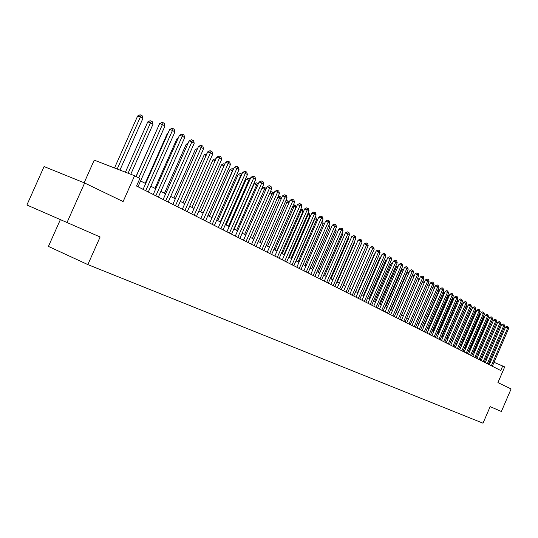 <?xml version="1.0" encoding="UTF-8"?>
<svg xmlns="http://www.w3.org/2000/svg" width="538" height="538" viewBox="0 0 538 538"><rect width="100%" height="100%" fill="white"/><g stroke="black" fill="none" stroke-linecap="round" stroke-linejoin="round"><path stroke-width="0.81" d="M60.357 219.665L48.433 246.417L87.849 264.602L483.01 423.198L490.165 406.62L501.376 411.496L511.1 388.94L497.932 382.585L504.698 366.903L494.039 362.303M87.849 264.602L100.122 236.982L26.9 204.998L44.069 166.558L84.627 182.987L123.115 201.568L134.587 175.738L94.224 160.142L84.143 182.792M66.994 222.571L84.627 182.987M134.587 175.738L139.88 178.475L136.531 186.027L500.75 370.521L502.748 365.894M490.891 361.005L489.889 360.574M486.836 359.001L485.827 358.483M482.747 356.902L481.705 356.364M478.598 354.771L477.529 354.219M474.395 352.605L473.292 352.034M470.131 350.413L468.988 349.828M465.807 348.187L464.624 347.582M461.416 345.934L460.198 345.302M456.964 343.641L455.706 342.995M452.445 341.321L451.147 340.648M447.858 338.96L446.52 338.274M443.204 336.566L441.826 335.853M438.477 334.138L437.058 333.405M433.682 331.67L432.216 330.917M428.813 329.162L427.3 328.388M423.863 326.62L422.303 325.82M418.846 324.037L417.232 323.21M413.742 321.415L412.081 320.561M408.557 318.752L406.849 317.871M403.292 316.041L401.53 315.134M397.945 313.291L396.129 312.356M392.511 310.5L390.635 309.532M386.983 307.655L385.053 306.66M381.368 304.77L379.377 303.741M375.659 301.831L373.607 300.776M369.855 298.846L367.743 297.763M363.95 295.813L361.771 294.69M357.945 292.726L355.705 291.569M351.839 289.585L349.532 288.395M345.631 286.391L343.251 285.167M339.31 283.136L336.855 281.878M332.874 279.834L330.345 278.529M326.331 276.465L323.728 275.126M319.666 273.035L316.983 271.656M312.881 269.551L310.117 268.126M305.974 265.994L303.123 264.535M298.933 262.376L296.001 260.869M291.771 258.691L288.745 257.137M284.467 254.938L281.354 253.337M277.023 251.111L273.815 249.464M285.846 200.674L286.364 200.412L288.099 201.199L288.691 203.398L269.43 247.204L266.135 245.51M261.71 243.237L258.301 241.481M253.835 239.188L250.318 237.379M245.799 235.052L242.174 233.189L261.925 188.354L263.997 187.318L265.779 188.139L266.034 189.087M237.601 230.842L233.869 228.919M229.242 226.538L225.388 224.561M220.708 222.154L216.74 220.109M212.006 217.675L207.91 215.57M203.122 213.109L198.899 210.936M194.05 208.441L189.692 206.202M184.783 203.68L180.291 201.367M175.321 198.811L170.687 196.431M165.657 193.841L160.869 191.38M155.778 188.764L150.842 186.222M145.677 183.572L140.586 180.95M488.517 364.327L490.091 360.675M138.75 177.89L162.436 124.534L164.964 126.02L138.004 186.773M136.121 176.531L159.645 123.572L162.436 124.534L163.216 122.758L164.224 123.357L164.964 126.02M159.645 123.572L162.099 122.375L163.216 122.758M119.934 170.082L142.913 118.4L140.357 116.914L137.647 115.979L114.513 167.984M137.647 115.979L140.068 114.802L141.158 115.179L117.19 169.019M141.158 115.179L142.18 115.778L142.913 118.4M145.737 190.687L172.463 130.438L174.937 131.891L148.286 191.979M143.108 189.363L169.678 129.47L172.463 130.438L173.216 128.676L174.204 129.261L174.937 131.891M169.678 129.47L172.106 128.293L173.216 128.676M155.852 195.812L182.274 136.215L184.689 137.641L158.347 197.076M153.236 194.487L179.504 135.246L182.274 136.215L183.001 134.46L183.969 135.031L184.689 137.641M179.504 135.246L181.898 134.076L183.001 134.46M165.751 200.829L191.864 141.864L194.231 143.256L168.192 202.066M163.142 199.511L189.107 140.895L191.864 141.864L192.577 140.122L193.525 140.68L194.231 143.256M189.107 140.895L191.474 139.739L192.577 140.122M175.435 205.731L201.259 147.392L203.572 148.757L177.822 206.942M172.839 204.42L198.509 146.43L201.259 147.392L201.945 145.663L202.873 146.215L203.572 148.757M198.509 146.43L200.849 145.28L201.945 145.663M130.768 174.265L152.98 124.271L150.479 122.819L147.775 121.877L125.415 172.194M147.775 121.877L150.176 120.72L151.259 121.09L128.084 173.229M151.259 121.09L152.254 121.675L152.98 124.271M157.809 127.694L136.013 176.477M167.903 133.478L167.399 133.303L145.199 183.324M167.399 133.303L168.145 132.94M177.775 139.147L176.894 138.838L154.951 188.334M176.894 138.838L178.192 138.199M184.917 210.533L210.445 152.805L212.718 154.137L187.251 211.723M182.328 209.228L207.715 151.844L210.445 152.805L211.118 151.084L212.026 151.622L212.718 154.137M207.715 151.844L210.022 150.701L211.118 151.084M187.432 144.688L186.195 144.251L164.493 193.243M186.195 144.251L188.018 143.357M194.198 215.234L219.443 158.105L221.669 159.409L196.484 216.397M191.622 213.936L216.727 157.143L219.443 158.105L220.096 156.397L220.984 156.921L221.669 159.409M216.727 157.143L219.006 156.013L220.096 156.397M196.881 150.115L195.307 149.557L173.835 198.051M195.307 149.557L197.607 148.461M203.283 219.84L228.26 163.29L230.432 164.574L205.523 220.977M200.721 218.542L225.55 162.328L228.26 163.29L228.892 161.595L229.76 162.113L230.432 164.574M225.55 162.328L227.809 161.212L228.892 161.595M206.128 155.428L204.232 154.756L182.987 202.759M204.232 154.756L206.854 153.794M212.18 224.346L236.888 168.374L239.02 169.631L214.38 225.462M209.632 223.055L234.198 167.412L236.888 168.374L237.5 166.686L238.354 167.19L239.02 169.631M234.198 167.412L236.424 166.303L237.5 166.686M215.18 160.633L212.974 159.847L191.958 207.365M212.974 159.847L215.18 158.757L215.899 159.013M220.903 228.764L245.341 173.35L247.433 174.581L223.055 229.854M218.361 227.48L242.665 172.395L245.341 173.35L245.94 171.676L246.774 172.173L247.433 174.581M242.665 172.395L244.871 171.292L245.94 171.676M224.05 165.731L221.542 164.836L200.748 211.891M221.542 164.836L223.721 163.754L224.756 164.124M229.444 233.095L253.627 178.233L255.678 179.436L231.555 234.164M226.915 231.811L250.964 177.271L253.627 178.233L254.212 176.565L255.025 177.049L255.678 179.436M250.964 177.271L253.142 176.188L254.212 176.565M232.719 170.761L229.934 169.726L209.363 216.316M229.934 169.726L232.093 168.65L233.136 169.026L232.537 170.66L211.817 217.581M237.823 237.332L261.75 183.014L263.755 184.191L239.887 238.381M235.301 236.061L259.094 182.059L261.75 183.014L262.315 181.36L263.116 181.831L263.755 184.191M259.094 182.059L261.253 180.976L262.315 181.36M241.199 175.711L238.173 174.52L217.809 220.661M238.173 174.52L240.304 173.458L241.34 173.828L240.755 175.449L220.257 221.918M241.34 173.828L241.892 174.151M246.027 241.495L269.713 187.701L271.677 188.858L248.058 242.517M243.519 240.224L267.07 186.747L269.713 187.701L270.258 186.054L271.044 186.525L271.677 188.858M267.07 186.747L269.202 185.677L270.258 186.054M249.511 180.56L246.243 179.221L226.088 224.918M246.243 179.221L248.354 178.165L249.383 178.535L248.818 180.149L228.529 226.175M249.383 178.535L250.19 179.033M254.077 245.57L277.514 192.295L279.444 193.431L256.061 246.579M251.582 244.306L274.884 191.346L277.514 192.295L278.045 190.66L278.819 191.118L279.444 193.431M274.884 191.346L276.996 190.284L278.045 190.66M257.662 185.307L254.158 183.835L234.212 229.094M254.158 183.835L256.249 182.786L257.272 183.155L256.72 184.763L236.639 230.345M257.272 183.155L258.193 184.11M261.966 249.565L285.167 196.8L287.057 197.917L263.916 250.553M259.484 248.307L282.551 195.852L285.167 196.8L285.685 195.18L286.445 195.63L287.057 197.917M282.551 195.852L284.642 194.803L285.685 195.18M265.651 189.968L264.474 189.282L244.595 234.434M265.012 187.688L264.474 189.282L261.925 188.354M269.706 253.485L292.672 201.225L294.528 202.315L271.623 254.454M267.238 252.235L290.069 200.277L292.672 201.225L293.176 199.611L293.923 200.049L294.528 202.315M290.069 200.277L292.141 199.235L293.176 199.611M273.486 194.534L272.087 193.72L252.396 238.448M270.056 192.537L271.596 191.763L272.605 192.133L273.358 192.57L273.734 193.962M272.605 192.133L272.087 193.72L269.888 192.92M277.299 257.332L300.043 205.563L301.858 206.632L279.175 258.287M274.837 256.088L297.453 204.615L300.043 205.563L300.527 203.956L301.26 204.386L301.858 206.632M297.453 204.615L299.491 203.579L300.527 203.956M281.166 199.013L279.552 198.071L260.056 242.389M278.032 196.639L279.047 196.128L280.796 196.928L281.287 198.737M280.056 196.498L279.552 198.071L277.702 197.392M284.75 261.112L307.265 209.813L309.054 210.869L286.593 262.04M282.302 259.867L304.69 208.872L307.265 209.813L307.743 208.219L308.456 208.643L309.054 210.869M304.69 208.872L306.714 207.843L307.743 208.219M288.691 203.398L286.875 202.342L267.574 246.249M287.373 200.775L286.875 202.342L285.355 201.784M292.067 264.81L314.36 213.989L316.109 215.025L293.869 265.725M289.626 263.58L311.791 213.048L314.36 213.989L314.824 212.409L315.524 212.819L316.109 215.025M311.791 213.048L313.795 212.033L314.824 212.409M276.774 250.984L295.846 207.574L294.071 206.538L274.952 250.049M293.513 204.635L295.261 205.395L295.846 207.574M294.548 204.978L294.071 206.538L292.867 206.094M299.242 268.449L321.32 218.092L323.042 219.107L301.011 269.343M296.815 267.218L318.765 217.15L321.32 218.092L321.771 216.518L322.457 216.922L323.042 219.107M318.765 217.15L320.749 216.141L321.771 216.518M283.99 254.689L302.874 211.669L301.132 210.654L282.194 253.775M300.89 208.845L302.295 209.517L302.874 211.669M301.603 209.107L301.132 210.654L300.238 210.324M306.283 272.013L328.153 222.113L329.841 223.109L308.025 272.901M303.869 270.789L325.618 221.179L328.153 222.113L328.59 220.553L329.269 220.95L329.841 223.109M325.618 221.179L327.575 220.176L328.59 220.553M291.071 258.334L309.78 215.698L308.066 214.696L289.31 257.426M308.113 213.008L309.209 213.559L309.78 215.698M308.523 213.156L308.066 214.696L307.467 214.474M313.203 275.523L334.865 226.068L336.519 227.043L314.912 276.384M310.796 274.299L332.336 225.133L334.865 226.068L335.288 224.514L335.954 224.904L336.519 227.043M332.336 225.133L334.28 224.138L335.288 224.514M298.025 261.912L316.559 219.645L314.871 218.663L296.297 261.024M315.201 217.096L315.994 217.534L316.559 219.645M315.322 217.137L314.562 218.549M319.996 278.96L341.448 229.948L343.083 230.903L321.677 279.814M317.602 277.749L338.94 229.013L341.448 229.948L341.865 228.401L342.518 228.784L343.083 230.903M338.94 229.013L340.863 228.031L341.865 228.401M304.851 265.422L323.217 223.532L321.563 222.564L303.156 264.548M322.148 221.138L322.659 221.434L323.217 223.532M326.667 282.342L347.925 233.754L349.525 234.702L328.315 283.176M324.286 281.132L345.423 232.826L347.925 233.754L348.328 232.221L348.967 232.598L349.525 234.702M345.423 232.826L347.326 231.851L348.328 232.221M311.563 268.872L329.76 227.345L328.348 226.518M328.96 225.126L329.76 227.345M333.224 285.658L354.28 237.5L355.853 238.428L334.844 286.478M330.85 284.461L351.798 236.572L354.28 237.5L354.676 235.974L355.302 236.343L355.853 238.428M351.798 236.572L353.681 235.604L354.676 235.974M318.16 272.262L336.189 231.091L335.039 230.425M335.645 229.047L336.189 231.091M339.66 288.919L360.527 241.179L362.074 242.087L341.253 289.726M337.299 287.729L358.052 240.257L360.527 241.179L360.911 239.659L361.529 240.029L362.074 242.087M358.052 240.257L359.922 239.296L360.911 239.659M324.636 275.597L342.504 234.776L341.617 234.259M342.081 233.189L342.504 234.776M345.988 292.127L366.667 244.797L368.187 245.691L347.555 292.921M343.641 290.937L364.206 243.875L366.667 244.797L367.044 243.284L367.649 243.647L368.187 245.691M364.206 243.875L366.055 242.92L367.044 243.284M331.011 278.872L348.711 238.395L348.073 238.025M348.409 237.245L348.711 238.395M352.208 295.281L372.7 248.348L374.192 249.228L353.748 296.055M349.868 294.091L370.252 247.426L372.7 248.348L373.063 246.848L373.661 247.198L374.192 249.228M370.252 247.426L372.088 246.478L373.063 246.848M337.272 282.094L354.818 241.959L354.414 241.723M354.629 241.232L354.818 241.959M358.321 298.375L378.631 251.838L380.097 252.705L359.835 299.141M355.995 297.198L376.196 250.923L378.631 251.838L378.987 250.352L379.572 250.695L380.097 252.705M376.196 250.923L378.012 249.982L378.987 250.352M343.426 285.254L360.648 245.355M364.334 301.421L384.462 255.274L385.907 256.122L365.82 302.174M362.013 300.244L382.041 254.36L384.462 255.274L384.805 253.788L385.383 254.131L385.907 256.122M382.041 254.36L383.836 253.425L384.805 253.788M370.238 304.414L390.191 258.65L391.61 259.484L371.697 305.154M367.938 303.244L387.784 257.736L390.191 258.65L390.527 257.177L391.099 257.514L391.61 259.484M387.784 257.736L389.566 256.814L390.527 257.177M368.866 250.6L351.704 289.518M376.049 307.353L395.834 261.966L397.226 262.793L377.488 308.086M373.755 306.196L393.433 261.065L395.834 261.966L396.156 260.506L396.714 260.836L397.226 262.793M393.433 261.065L395.201 260.143L396.156 260.506M374.838 254.037L374.468 253.896L357.595 292.544M374.468 253.896L375.026 253.606M381.765 310.251L401.375 265.234L402.747 266.041L383.177 310.964M379.485 309.094L398.988 264.326L401.375 265.234L401.691 263.775L402.242 264.104L402.747 266.041M398.988 264.326L400.736 263.418L401.691 263.775M380.709 257.406L380.117 257.184L363.392 295.523M380.117 257.184L381.005 256.727M387.387 313.096L406.829 268.442L408.181 269.242L388.779 313.802M385.114 311.946L404.455 267.541L406.829 268.442L407.138 266.996L407.676 267.319L408.181 269.242M404.455 267.541L406.19 266.64L407.138 266.996M386.479 260.728L385.679 260.426L369.088 298.456M385.679 260.426L386.883 259.793M392.915 315.9L412.195 271.603L413.527 272.389L394.287 316.593M390.655 314.75L409.835 270.708L412.195 271.603L412.498 270.163L413.029 270.479L413.527 272.389M409.835 270.708L411.55 269.807L412.498 270.163M392.155 263.99L391.153 263.607L374.704 301.341M391.153 263.607L392.666 262.82M398.355 318.657L417.475 274.716L418.779 275.483L399.7 319.337M396.109 317.514L415.121 273.815L417.475 274.716L417.77 273.284L418.288 273.593L418.779 275.483M415.121 273.815L416.829 272.927L417.77 273.284M397.737 267.204L396.533 266.747L380.218 304.178M396.533 266.747L398.308 265.893M403.708 321.368L422.673 277.769L423.957 278.529L405.033 322.04M401.469 320.231L420.333 276.882L422.673 277.769L422.955 276.35L423.473 276.653L423.957 278.529M420.333 276.882L422.021 275.994L422.955 276.35M403.224 270.365L401.832 269.827L385.652 306.969M401.832 269.827L403.796 269.061M408.981 324.037L427.784 280.782L429.048 281.529L410.286 324.696M406.755 322.908L425.457 279.894L427.784 280.782L428.06 279.37L428.571 279.666L429.048 281.529M425.457 279.894L427.132 279.014L428.06 279.37M408.631 273.472L407.051 272.867L390.998 309.72M407.051 272.867L409.189 272.181M414.166 326.66L432.814 283.748L434.065 284.481L415.45 327.312M411.947 325.537L430.501 282.86L432.814 283.748L433.09 282.342L434.065 284.481M430.501 282.86L432.162 281.986L433.09 282.342M413.944 276.532L412.182 275.859L396.264 312.43M412.182 275.859L413.83 274.992L414.502 275.248M419.27 329.249L437.771 286.667L438.995 287.386L420.534 329.888M417.064 328.133L435.464 285.779L437.771 286.667L438.033 285.268L438.995 287.386M435.464 285.779L437.112 284.911L438.033 285.268M417.367 278.738L418.873 277.944L419.727 278.274M419.176 279.545L417.327 278.832M424.3 331.798L442.646 289.538L443.857 290.244L425.545 332.423M422.101 330.682L440.353 288.657L442.646 289.538L442.909 288.146L443.857 290.244M440.353 288.657L441.987 287.796L442.909 288.146M422.686 281.455L423.836 280.849L424.859 281.266M424.321 282.511L422.525 281.818M424.61 281.845L424.738 281.192M429.25 334.3L447.455 292.363L448.638 293.062L430.474 334.925M427.064 333.197L445.168 291.488L447.455 292.363L447.703 290.984L448.638 293.062M445.168 291.488L446.789 290.634L447.703 290.984M429.385 285.429L413.715 321.401M427.912 284.138L428.725 283.714L429.909 284.219M429.62 284.057L429.358 285.416L427.643 284.757M434.119 336.768L452.182 295.147L453.352 295.839L435.329 337.38M431.947 335.672L449.909 294.279L452.182 295.147L452.424 293.775L453.352 295.839M449.909 294.279L451.516 293.425L452.424 293.775M434.361 288.334L418.658 323.943M433.063 286.781L434.879 287.131M434.435 286.868L434.173 288.227L432.686 287.655M438.921 339.202L456.843 297.891L457.993 298.57L440.111 339.808M436.755 338.106L454.583 297.023L456.843 297.891L457.078 296.525L457.993 298.57M454.583 297.023L456.17 296.176L457.078 296.525M439.257 291.186L438.921 290.991L423.527 326.445M438.127 289.39L439.707 290.157M439.176 289.646L438.921 290.991L437.643 290.5M443.648 341.596L461.429 300.594L462.566 301.267L444.818 342.188M441.496 340.507L459.183 299.727L461.429 300.594L461.658 299.236L462.566 301.267M459.183 299.727L460.763 298.893L461.658 299.236M444.079 293.997L443.601 293.721L428.322 328.913M443.063 292.08L444.442 293.17M443.843 292.383L443.601 293.721L442.525 293.304M448.309 343.957L465.948 303.257L467.071 303.916L449.459 344.542M446.163 342.874L463.709 302.396L465.948 303.257L466.177 301.905L467.071 303.916M463.709 302.396L465.276 301.562L466.177 301.905M448.826 296.768L448.208 296.404L433.043 331.341M447.865 294.851L448.9 295.342L449.102 296.135M448.443 295.073L448.208 296.404L447.334 296.068M452.895 346.284L470.4 305.88L471.503 306.532L454.032 346.855M450.763 345.201L468.174 305.019L470.4 305.88L470.622 304.535L471.503 306.532M468.174 305.019L469.728 304.192L470.622 304.535M453.507 299.498L452.747 299.054L437.697 333.735M452.599 297.581L453.426 297.991L453.702 299.054M452.976 297.729L452.747 299.054L452.075 298.792M457.421 348.57L474.792 308.462L475.881 309.101L458.537 349.142M455.296 347.494L472.579 307.608L474.792 308.462L475.007 307.124L475.881 309.101M472.579 307.608L474.119 306.781L475.007 307.124M458.114 302.181L457.219 301.663L442.283 336.095M457.26 300.271L457.892 300.601L458.228 301.926M457.448 300.345L457.219 301.663L456.735 301.475M461.873 350.83L479.116 311.011L480.185 311.643L462.976 351.388M459.761 349.761L476.91 310.157L479.116 311.011L479.324 309.68L480.185 311.643M476.91 310.157L478.443 309.337L479.324 309.68M462.653 304.831L461.631 304.232L446.809 338.415M461.328 304.118L461.853 302.921L462.693 304.75M466.264 353.056L483.38 313.519L484.435 314.138L467.354 353.607M464.16 351.986L481.187 312.665L483.38 313.519L483.581 312.195L484.435 314.138M481.187 312.665L482.7 311.858L483.581 312.195M452.371 341.28L467.051 307.393L465.975 306.768L451.261 340.709M466.359 305.557L467.051 307.393M466.063 306.236L465.854 306.721M470.595 355.248L487.576 315.994L488.618 316.606L471.665 355.786M468.497 354.186L485.397 315.147L487.576 315.994L487.778 314.676L488.618 316.606M485.397 315.147L486.903 314.34L487.778 314.676M456.749 343.526L471.322 309.881L470.306 309.296M470.797 308.16L471.322 309.881M474.859 357.407L491.719 318.429L492.747 319.034L475.915 357.945M472.774 356.351L489.546 317.588L491.719 318.429L491.914 317.124L492.747 319.034M489.546 317.588L491.039 316.788L491.914 317.124M461.059 345.746L475.531 312.336L474.691 311.845M475.141 310.809L475.531 312.336M479.069 359.539L495.801 320.836L496.816 321.428L480.111 360.063M476.991 358.49L493.642 319.996L495.801 320.836L495.989 319.532L496.816 321.428M493.642 319.996L495.121 319.195L495.989 319.532M465.316 347.938L479.681 314.757L479.008 314.367M479.371 313.533L479.681 314.757M483.211 361.637L499.829 323.204L500.824 323.795L484.24 362.161M481.147 360.595L497.677 322.37L499.829 323.204L500.01 321.912L500.824 323.795M497.677 322.37L499.15 321.576L500.01 321.912M469.513 350.097L483.776 317.144L483.265 316.848M483.534 316.216L483.776 317.144M487.3 363.708L503.797 325.544L504.779 326.122L488.316 364.226M485.249 362.666L501.658 324.71L503.797 325.544L503.971 324.253L504.779 326.122M501.658 324.71L503.117 323.923L503.971 324.253M473.648 352.222L487.811 319.498L487.455 319.29M487.65 318.852L487.811 319.498M491.335 365.753L507.711 327.85L508.679 328.422L492.337 366.257M489.291 364.717L505.579 327.017L507.711 327.85L507.879 326.566L508.679 328.422M505.579 327.017L507.031 326.236L507.879 326.566M477.731 354.32L491.591 321.704M491.698 321.455L491.793 321.818"/></g></svg>
